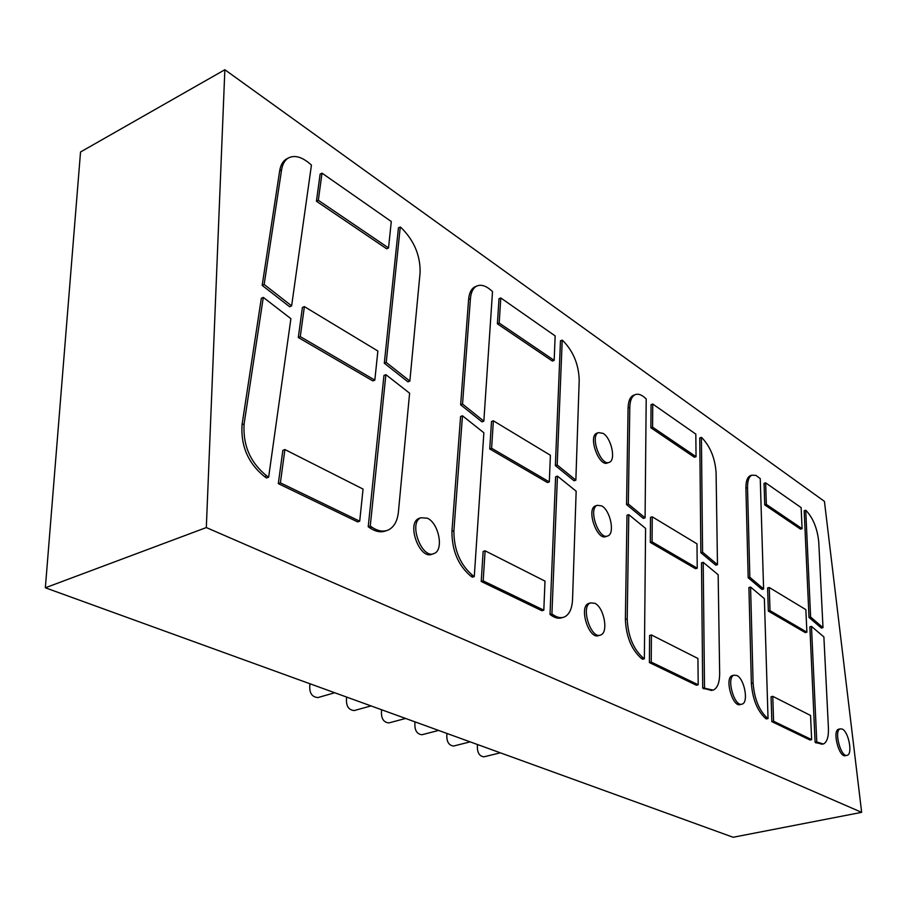 <?xml version="1.0" encoding="UTF-8"?>
<svg xmlns="http://www.w3.org/2000/svg" width="907" height="907" viewBox="0 0 907 907"><rect width="100%" height="100%" fill="white"/><g stroke="black" fill="none" stroke-linecap="round" stroke-linejoin="round"><path stroke-width="1.36" d="M601.726 505.902L597.248 505.312C587.804 508.544 598.96 540.663 607.883 535.901C615.127 533.554 610.332 510.312 601.726 505.902M596.137 505.675L595.446 505.902C585.979 509.144 597.146 541.241 606.069 536.479L607.146 536.128M206.32 527.557L224.857 69.737L824.429 501.367L861.65 812.343L206.32 527.557L45.35 587.781L80.53 151.991L224.857 69.737M650.308 542.409L695.51 568.712L697.234 568.201L652.076 541.864L652.246 516.809L650.5 517.364L650.308 542.409L652.076 541.864M634.197 395.021L633.358 395.327C630.048 397.005 628.29 401.234 628.086 408.003L629.798 407.379L628.324 504.009L626.556 504.587L628.086 408.003M626.556 504.587L643.324 518.419L645.081 517.863L646.203 398.933L645.138 397.969C641.362 394.568 637.995 393.479 635.047 394.715C631.748 396.382 630.002 400.611 629.798 407.379M597.294 433.036L596.738 433.24C587.77 436.414 599.221 467.547 607.633 462.887L608.801 462.479M575.854 480.154L574.04 480.767L555.367 465.608L560.469 340.805L562.215 340.114L563.417 341.202C573.473 351.746 578.734 364.727 579.21 380.135L575.854 480.154L557.181 464.974L562.215 340.114M550.005 614.458L555.606 476.753L557.442 476.118L551.921 613.903L550.005 614.458L551.331 615.399C555.379 618.177 559.075 618.891 562.431 617.554L562.476 617.542M649.401 662.575L649.605 635.456L651.419 634.957L651.226 662.087L649.401 662.575L696.395 685.239L698.197 684.785L697.925 658.482L651.419 634.957M644.367 658.777L642.53 659.264L641.374 658.425C631.487 649.616 626.147 636.601 625.377 619.39L626.998 515.221L628.778 514.654L627.213 618.88C627.995 636.09 633.324 649.117 643.21 657.938L644.367 658.777L645.58 528.407L628.778 514.654M589.516 603.189L588.62 603.45C578.383 606.783 589.131 640.433 598.847 635.49L599.776 635.229M386.246 530.697C381.314 532.783 375.883 531.853 369.92 527.942L368.219 526.774L370.249 526.071L385.894 374.659L383.956 375.453L368.219 526.774M420.009 518.056L418.955 518.43C405.973 523.214 419.964 560.651 432.265 554.086L433.115 553.803M462.468 415.791L460.586 416.506L451.935 531.321C451.901 550.504 458.194 565.446 470.824 576.149L472.309 577.181L474.282 576.557L483.862 432.775L462.468 415.791L453.897 530.663C453.874 549.846 460.166 564.812 472.785 575.526L474.282 576.557M543.815 610.173L541.898 610.74L481.22 581.478L483.148 551.445L485.098 550.81L544.994 581.115L543.815 610.173L483.182 580.865L485.098 550.81M549.313 481.912L547.465 482.547L489.735 448.942L491.503 421.506L493.363 420.803L491.617 448.262L549.313 481.912L550.39 455.257L493.363 420.803M554.166 360.374L552.397 361.065L497.387 323.81L499.009 298.709L500.789 297.95L499.19 323.062L554.166 360.374L555.152 335.907L500.789 297.95M460.643 404.783L468.613 299.412L470.427 298.641L462.536 404.057L460.643 404.783L481.968 421.857L483.839 421.154L492.512 291.578L491.186 290.387C485.733 285.648 480.914 284.22 476.697 286.09C473.091 288.007 470.994 292.19 470.427 298.641M475.699 286.521L474.894 286.861C471.277 288.777 469.18 292.961 468.613 299.412M318.323 200.288L388.525 247.94L386.654 248.801L316.43 201.229L318.323 200.288L322.019 173.158L320.137 174.099L316.43 201.229M398.434 227.838L384.307 363.219L386.235 362.415L400.27 226.977L398.434 227.838M400.27 226.977L401.778 228.303C414.284 240.99 420.395 255.717 420.111 272.474L409.851 381.076L407.935 381.847L384.307 363.219M768.036 718.548L766.313 718.945L765.372 718.242C757.254 710.703 752.583 699.082 751.359 683.379L748.91 587.532L750.588 587.067L753.093 682.948C754.318 698.662 758.989 710.294 767.095 717.845L768.036 718.548L764.374 598.665L750.588 587.067M771.857 721.621L771.063 696.757L772.775 696.349L773.58 721.224L771.857 721.621L809.962 739.999L811.652 739.624L810.541 715.453L772.775 696.349M703.764 688.878L705.555 688.436L704.501 687.665L703.208 562.34L701.496 562.85L702.71 688.118L711.768 690.51M732.913 675.466L732.21 675.636C724.115 677.971 732.777 708.254 740.475 704.478L741.495 704.24M700.862 552.703L715.782 565.174L717.482 564.676L702.574 552.193L701.406 437.355L699.762 437.922L700.862 552.703L702.574 552.193M650.886 427.775L651.067 404.635L652.745 404.034L652.587 427.186L650.886 427.775L694.377 457.241L696.043 456.686L695.816 434.102L652.745 404.034M751.03 475.461L750.27 475.699C747.289 477.184 745.837 481.356 745.905 488.227L747.527 487.705L749.84 577.283L748.184 577.748L745.905 488.227M748.184 577.748L761.948 589.414L763.603 588.96L760.247 478.601L755.928 475.393L751.869 475.189C748.899 476.663 747.447 480.835 747.527 487.705M287.19 158.6L286.759 158.827C282.995 160.947 280.648 164.938 279.685 170.788L262.168 285.388L264.152 284.458L281.601 169.802C282.553 163.952 284.911 159.961 288.653 157.841C294.718 154.95 301.748 156.877 309.752 163.623L311.441 165.097L291.623 305.863L264.152 284.458M291.623 305.863L289.65 306.759L262.168 285.388M300.285 336.633L374.829 380.124L372.879 380.917L298.301 337.506L300.285 336.633L304.378 306.611L302.405 307.496L298.301 337.506M266.692 475.869L268.642 477.173L266.567 477.978L264.617 476.674L266.692 475.869C250.332 462.638 242.804 445.303 244.108 423.875L263.302 297.394L261.318 298.312L242.044 424.725C240.718 446.142 248.246 463.466 264.617 476.674M280.388 482.853L359.705 521.185L357.675 521.91L278.313 483.635L280.388 482.853L284.911 449.543L282.859 450.36L278.313 483.635M764.737 504.893L764.057 483.352L765.644 482.841L766.336 504.394L764.737 504.893L800.53 529.132L802.094 528.668L801.13 507.614L765.644 482.841M768.342 611.114L767.605 587.974L769.261 587.509L770.009 610.66L768.342 611.114L805.269 632.598L806.89 632.179L805.858 609.629L769.261 587.509M823 627.655L821.402 628.075L809.01 617.452L804.18 510.72L805.733 510.244L806.538 511.015C813.409 518.679 817.479 529.076 818.76 542.216L823 627.655L810.62 617.021L805.733 510.244M822.196 744.262L815.098 742.323L809.86 626.805L811.47 626.386L823.885 636.941L828.42 728.015C828.715 736.903 827.025 742.232 823.341 744.012L816.776 741.949L811.47 626.386M839.689 729.115L838.556 729.217C831.9 730.94 839.36 758.66 845.664 755.61L846.741 755.384M861.65 812.343L733.128 837.263L45.35 587.781M697.234 568.201L696.984 543.837L652.246 516.809M645.081 517.863L628.324 504.009M603.121 433.376L598.495 432.616C589.539 435.791 601.001 466.935 609.391 462.275C616.125 460.019 611.341 438.081 603.121 433.376M555.367 465.608L557.181 464.974M551.331 615.399L553.247 614.844C557.283 617.622 560.98 618.336 564.335 616.998C569.358 614.572 572.09 608.722 572.544 599.448L576.16 491.197L557.442 476.118M553.247 614.844L551.921 613.903M698.197 684.785L651.226 662.087M594.765 603.268L590.48 602.906C580.265 606.227 591.013 639.9 600.729 634.968C608.778 632.474 603.994 607.237 594.765 603.268M369.92 527.942L371.949 527.228L370.249 526.071M371.949 527.228C377.947 531.173 383.412 532.092 388.343 529.96C394.069 527.103 397.425 521.106 398.411 511.956L409.601 393.196L385.894 374.659M427.424 518.214L420.939 517.738C407.969 522.523 421.97 559.993 434.249 553.429C444.033 549.982 438.795 523.214 427.424 518.214M481.22 581.478L483.182 580.865M489.735 448.942L491.617 448.262M497.387 323.81L499.19 323.062M483.839 421.154L462.536 404.057M388.525 247.94L391.291 221.512L322.019 173.158M409.851 381.076L386.235 362.415M811.652 739.624L773.58 721.224M705.555 688.436L713.231 690.148C717.505 688.096 719.648 682.506 719.659 673.368L718.151 574.732L703.208 562.34M702.71 688.118L704.501 687.665M736.835 675.477L733.956 675.205C725.872 677.529 734.545 707.834 742.232 704.059C748.831 702.267 744.341 678.629 736.835 675.477M717.482 564.676L716.088 472.74C715.101 458.602 710.532 447.106 702.369 438.251L701.406 437.355M696.043 456.686L652.587 427.186M763.603 588.96L749.84 577.283M374.829 380.124L377.868 351.009L304.378 306.611M268.642 477.173L290.898 318.674L263.302 297.394M359.705 521.185L363.061 489.077L284.911 449.543M802.094 528.668L766.336 504.394M806.89 632.179L770.009 610.66M809.01 617.452L810.62 617.021M815.098 742.323L816.776 741.949M842.263 729.069L840.199 728.854C833.556 730.566 841.016 758.297 847.308 755.259C852.875 753.91 848.567 731.654 842.263 729.069M415.009 721.87C414.261 729.829 416.585 734.114 421.97 734.738L438.603 730.43M477.467 744.534C476.878 752.073 479.021 756.166 483.885 756.835L500.324 752.821M446.924 733.457C446.267 741.189 448.489 745.384 453.602 746.03L470.143 741.869M381.62 709.762C380.77 717.936 383.196 722.335 388.876 722.924L405.588 718.457M346.633 697.075C345.692 705.499 348.231 709.988 354.229 710.555L371.008 705.918M309.956 683.765C308.913 692.449 311.566 697.041 317.915 697.574L334.751 692.767M625.377 619.39L627.213 618.88M641.374 658.425L643.21 657.938M451.935 531.321L453.897 530.663M470.824 576.149L472.785 575.526M751.359 683.379L753.093 682.948M765.372 718.242L767.095 717.845M279.685 170.788L281.601 169.802M242.044 424.725L244.108 423.875M815.96 742.98L817.638 742.606M595.446 505.902L597.248 505.312M633.358 395.327L635.047 394.715M596.738 433.24L598.495 432.616M588.62 603.45L590.48 602.906M418.955 518.43L420.939 517.738M474.894 286.861L476.697 286.09M732.21 675.636L733.956 675.205M750.27 475.699L751.869 475.189M286.759 158.827L288.653 157.841M838.556 729.217L840.199 728.854"/></g></svg>
